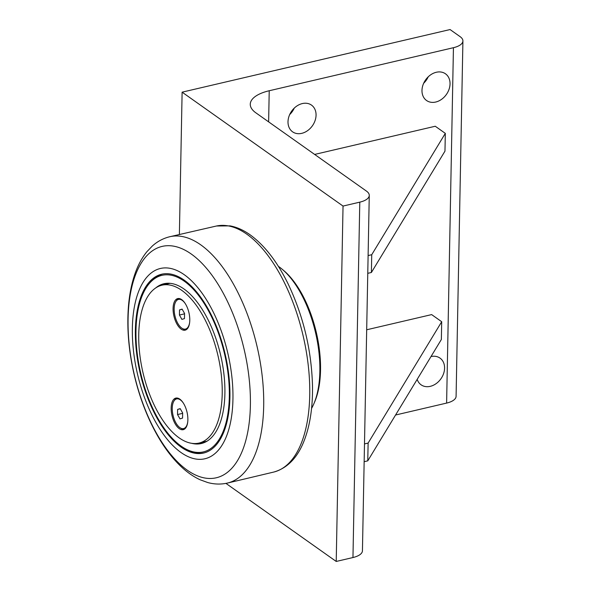 <?xml version="1.0" encoding="UTF-8"?>
<svg xmlns="http://www.w3.org/2000/svg" width="591" height="591" viewBox="0 0 591 591"><rect width="100%" height="100%" fill="white"/><g stroke="black" fill="none" stroke-linecap="round" stroke-linejoin="round"><path stroke-width="0.89" d="M278.361 266.334A82.06 38.94 76.8 0 1 279.041 266.807A82.06 38.94 76.8 0 1 282.321 269.356A82.06 38.94 76.8 0 1 313.777 403.963A82.06 38.94 76.8 0 1 311.56 408.425M282.321 269.356L283.887 270.685A80.103 38.016 76.8 0 1 314.589 402.079L313.777 403.963M366.686 329.778L431.644 314.597L441.699 321.718L368.119 443.073L364.492 443.922M368.119 443.073L367.772 460.84L441.359 339.485L441.699 321.718M367.772 460.84L364.152 461.689M314.641 154.428L435.257 126.245L445.318 133.367L371.732 254.721L368.112 255.563M371.732 254.721L371.392 272.488L444.971 151.133L445.318 133.367M371.392 272.488L367.765 273.338M225.932 483.386L336.22 561.45L352.96 557.535A19.54 8.119 1.1 0 0 362.438 550.79L369.264 195.407A19.54 8.119 -178.9 0 1 359.786 202.152L352.96 557.535M268.624 121.857L269.223 90.748L453.437 47.701A19.54 8.119 -178.9 0 0 462.916 40.956A19.54 8.119 -178.9 0 0 460.13 36.672L450.069 29.55L182.117 92.166L343.039 206.067L336.22 561.45M182.117 92.166L179.383 234.391M369.264 195.407A19.54 8.119 -178.9 0 0 366.479 191.122L255.844 112.815A39.072 16.23 1.1 0 1 250.266 104.238A39.072 16.23 1.1 0 1 269.223 90.748M301.75 133.344A16.363 12.699 -54.7 0 1 292.575 131.815A16.363 12.699 -54.7 0 1 291.666 111.123A16.363 12.699 -54.7 0 1 311.487 105.102A16.363 12.699 -54.7 0 1 315.062 120.63A16.363 12.699 -54.7 0 1 301.75 133.344M289.686 114.573A16.363 12.699 125.3 0 0 294.266 108.109M431.024 356.536A16.363 12.699 -54.7 0 1 440.007 358.102A16.363 12.699 -54.7 0 1 443.582 373.63A16.363 12.699 -54.7 0 1 430.263 386.344A16.363 12.699 -54.7 0 1 421.095 384.815A16.363 12.699 -54.7 0 1 417.18 379.363M435.722 102.036A16.363 12.699 -54.7 0 1 426.554 100.507A16.363 12.699 -54.7 0 1 425.646 79.815A16.363 12.699 -54.7 0 1 445.466 73.794A16.363 12.699 -54.7 0 1 449.042 89.322A16.363 12.699 -54.7 0 1 435.722 102.036M423.658 83.265A16.363 12.699 125.3 0 0 428.239 76.8M343.039 206.067L359.786 202.152M395.564 415.015L446.611 403.084A19.54 8.119 1.1 0 0 456.089 396.339L462.916 40.956M232.943 399.221A97.692 46.357 -103.2 0 0 184.355 274.778A97.692 46.357 -103.2 0 0 132.362 328.027A97.692 46.357 -103.2 0 0 180.949 452.47A97.692 46.357 -103.2 0 0 232.943 399.221M229.921 397.086A91.827 43.579 -103.2 0 0 161.757 274.202A91.827 43.579 -103.2 0 0 135.383 330.17A91.827 43.579 -103.2 0 0 203.548 453.046A91.827 43.579 -103.2 0 0 229.921 397.086M198.244 443.235A82.06 38.94 -103.2 0 0 202.816 443.117M165.502 283.429A82.06 38.94 -103.2 0 0 161.343 285.35M191.898 443.376A82.06 38.94 -103.2 0 0 201.324 443.531A82.06 38.94 -103.2 0 0 224.898 393.525A82.06 38.94 -103.2 0 0 163.98 283.717A82.06 38.94 -103.2 0 0 155.596 288.031M138.737 334.587A81.085 38.474 -103.2 0 0 198.923 443.087A81.085 38.474 -103.2 0 0 222.216 393.68A81.085 38.474 -103.2 0 0 162.023 285.18A81.085 38.474 -103.2 0 0 138.737 334.587M181.71 299.63A16.216 7.698 76.8 0 1 189.593 316.525A16.216 7.698 76.8 0 1 185.123 330.17A16.216 7.698 76.8 0 1 173.939 316.133A16.216 7.698 76.8 0 1 177.743 298.588A16.216 7.698 76.8 0 1 181.71 299.63M179.804 399.139A16.216 7.698 76.8 0 1 187.687 416.027A16.216 7.698 76.8 0 1 183.21 429.679A16.216 7.698 76.8 0 1 172.025 415.636A16.216 7.698 76.8 0 1 175.83 398.098A16.216 7.698 76.8 0 1 179.804 399.139M170.045 283.303A81.085 38.474 -103.2 0 0 169.728 283.377L162.023 285.18M198.923 443.087L206.628 441.292A81.085 38.474 -103.2 0 0 206.946 441.211M185.552 428.128A15.24 7.232 76.8 0 1 185.5 428.143L183.557 428.593A15.24 7.232 76.8 0 1 172.247 408.204A15.24 7.232 76.8 0 1 176.62 398.918A15.24 7.232 76.8 0 1 183.387 403.143M176.62 398.918L178.563 398.46A15.24 7.232 76.8 0 1 178.615 398.452M174.419 400.38A16.216 7.698 76.8 0 1 176.687 398.002M184.023 429.384A16.216 7.698 76.8 0 1 180.927 428.261M187.458 328.618A15.24 7.232 76.8 0 1 187.413 328.633L185.471 329.084A15.24 7.232 76.8 0 1 174.153 308.694A15.24 7.232 76.8 0 1 178.534 299.408A15.24 7.232 76.8 0 1 185.293 303.641M178.534 299.408L180.477 298.95A15.24 7.232 76.8 0 1 180.521 298.943M176.325 300.871A16.216 7.698 76.8 0 1 178.6 298.492M185.936 329.874A16.216 7.698 76.8 0 1 182.841 328.751M189.659 322.294A15.24 7.232 76.8 0 1 185.471 329.084M182.094 309.115L184.562 313.459L184.466 318.593L181.902 319.376L179.435 315.033L179.531 309.906L182.094 309.115M184.473 313.296L184.555 314.02M179.435 315.033L184.458 313.858M179.531 309.906L182.191 309.285M187.746 421.804A15.24 7.232 76.8 0 1 183.557 428.593M180.189 408.625L182.656 412.969L182.553 418.096L179.989 418.886L177.522 414.542L177.625 409.408L180.189 408.625M182.56 412.806L182.641 413.53M177.522 414.542L182.553 413.368M177.625 409.408L180.277 408.787M453.437 47.701L446.611 403.084M309.728 395.15A126.326 59.942 76.8 0 1 273.98 472.002C287.691 468.006 297.842 457.331 304.439 439.963C310.112 424.914 312.802 406.94 312.499 386.026C311.538 350.079 303.39 315.978 288.031 283.739C277.113 261.547 264.473 245.243 250.104 234.804C243.544 230.135 236.865 227.151 230.076 225.873L216.498 225.998A126.326 59.942 76.8 0 1 246.905 234.243A126.326 59.942 76.8 0 1 309.728 395.15M250.385 405.367A118.784 56.367 76.8 0 1 187.162 470.118A118.784 56.367 76.8 0 1 128.084 318.808A118.784 56.367 76.8 0 1 191.307 254.056A118.784 56.367 76.8 0 1 250.385 405.367M200.777 244.859A126.496 60.031 -103.2 0 0 169.454 236.806C163.079 238.424 157.369 241.49 152.33 246.011L146.849 251.759C142.01 257.765 138.109 264.931 135.162 273.271C131.653 283.2 129.399 294.362 128.417 306.759C126.755 328.736 128.779 351.822 134.482 376.024C140.097 399.368 148.326 420.208 159.164 438.529C165.487 449.138 172.395 458.099 179.878 465.427C186.276 471.699 193.021 476.479 200.098 479.759L207.581 482.492C214.105 484.317 220.583 484.539 227.025 483.165A126.496 60.031 -103.2 0 0 263.689 405.995A126.496 60.031 -103.2 0 0 200.777 244.859M135.982 330.591A90.659 43.017 76.8 0 1 184.237 281.176A90.659 43.017 76.8 0 1 229.323 396.657A90.659 43.017 76.8 0 1 181.068 446.072A90.659 43.017 76.8 0 1 135.982 330.591M273.98 472.002L227.025 483.165M216.498 225.998L169.454 236.806M162.761 273.973C147.706 278.531 138.87 294.473 136.248 321.785C131.749 366.509 154.162 428.896 181.393 446.796C189.415 452.44 197.128 454.449 204.552 452.809"/></g></svg>
